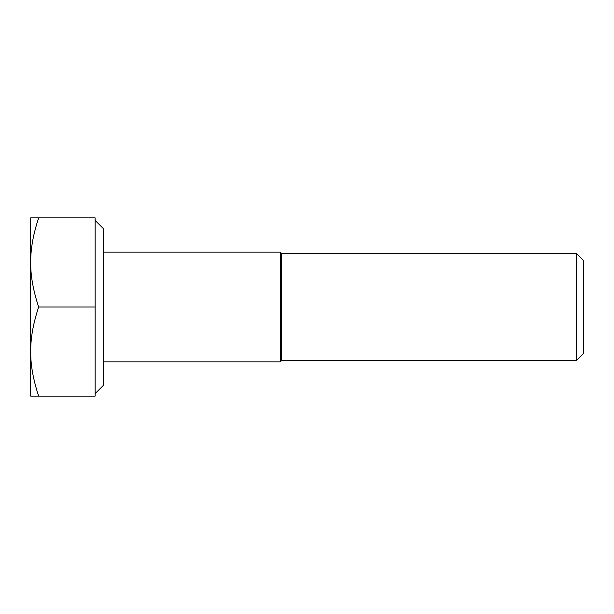 <?xml version="1.0" encoding="UTF-8"?>
<svg xmlns="http://www.w3.org/2000/svg" width="614" height="614" viewBox="0 0 614 614"><rect width="100%" height="100%" fill="white"/><g stroke="black" fill="none" stroke-linecap="round" stroke-linejoin="round"><path stroke-width="0.92" d="M576.446 253.521L583.3 260.382L583.3 353.618L576.446 360.479L576.446 253.521L281.634 253.521L281.634 360.479L280.26 361.846L280.26 252.154L103.375 252.154M95.147 220.411L103.375 228.638L103.375 385.362L95.147 393.589M30.7 262.439L30.7 396.13L38.659 396.13C33.202 379.636 30.546 364.785 30.7 351.561C30.546 338.345 33.202 323.494 38.659 307C33.202 290.506 30.546 275.655 30.7 262.439C30.546 249.215 33.202 234.364 38.659 217.87L30.7 217.87L30.7 262.439M38.659 307L95.147 307L95.147 396.13L38.659 396.13M38.659 217.87L95.147 217.87L95.147 307M281.634 360.479L576.446 360.479M103.375 361.846L280.26 361.846M281.634 253.521L280.26 252.154"/></g></svg>
